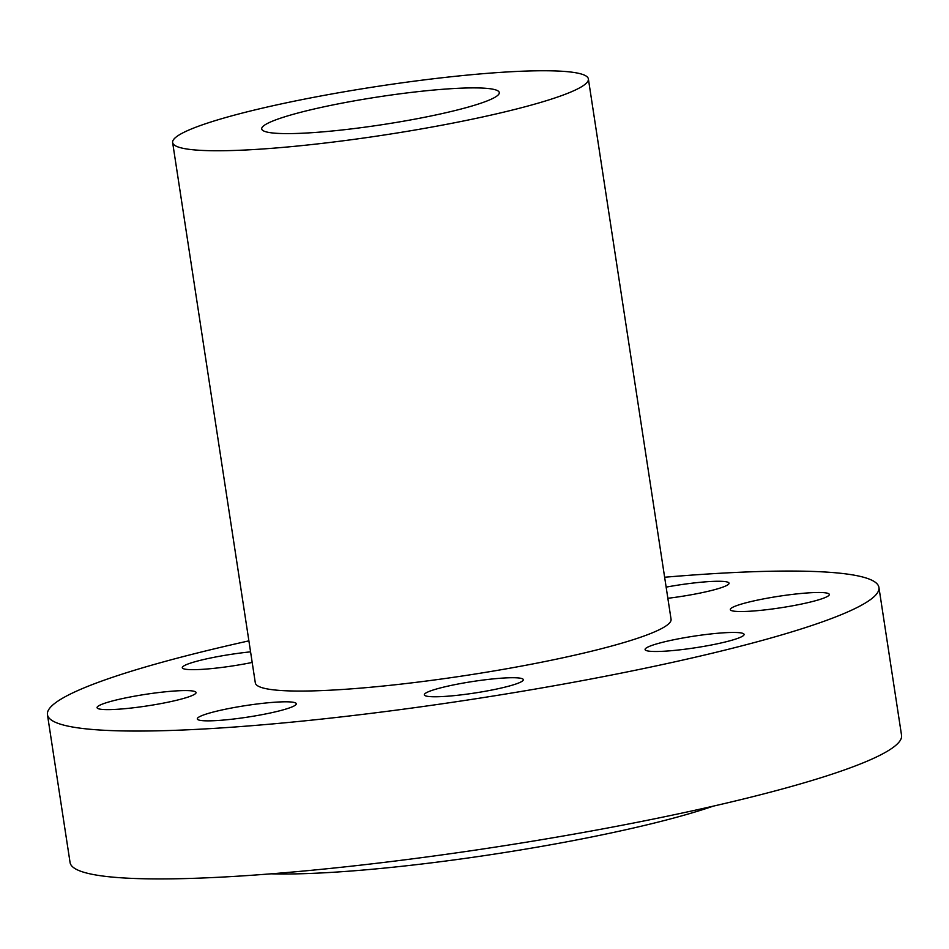 <?xml version="1.0" encoding="UTF-8"?>
<svg xmlns="http://www.w3.org/2000/svg" width="949" height="949" viewBox="0 0 949 949"><rect width="100%" height="100%" fill="white"/><g stroke="black" fill="none" stroke-linecap="round" stroke-linejoin="round"><path stroke-width="1.42" d="M666.139 587.123A50.072 5.836 171.3 0 1 691.892 583.208A50.072 5.836 171.3 0 1 729.046 583.22A50.072 5.836 171.3 0 1 667.847 598.297M664.632 577.241A420.573 49.063 171.3 0 1 878.928 587.443L901.55 735.297A420.573 49.063 171.3 0 1 616.198 826.377A420.573 49.063 171.3 0 1 70.072 862.534L47.45 714.68A420.573 49.063 171.3 0 1 248.887 640.86M878.928 587.443A420.573 49.063 171.3 0 1 593.576 678.511A420.573 49.063 171.3 0 1 47.45 714.68M713.268 806.14A265.364 30.961 171.3 0 1 571.844 840.861A265.364 30.961 171.3 0 1 270.928 873.827M343.253 102.907A120.167 14.021 171.3 0 1 499.293 92.575A120.167 14.021 171.3 0 1 417.762 118.601A120.167 14.021 171.3 0 1 261.722 128.934A120.167 14.021 171.3 0 1 343.253 102.907M445.698 124.485A210.287 24.532 171.3 0 1 172.635 142.564A210.287 24.532 171.3 0 1 315.317 97.023A210.287 24.532 171.3 0 1 588.38 78.945A210.287 24.532 171.3 0 1 445.698 124.485M588.38 78.945L671.062 619.258A210.287 24.532 171.3 0 1 528.379 664.786A210.287 24.532 171.3 0 1 255.317 682.865L172.635 142.564M822.427 592.579A50.072 5.836 171.3 0 1 829.307 594.442A50.072 5.836 171.3 0 1 793.293 605.664A50.072 5.836 171.3 0 1 737.195 611.453A50.072 5.836 171.3 0 1 730.315 609.59A50.072 5.836 171.3 0 1 766.341 598.368A50.072 5.836 171.3 0 1 822.427 592.579M742.533 636.21A50.072 5.836 171.3 0 1 688.808 648.713A50.072 5.836 171.3 0 1 645.095 649.543A50.072 5.836 171.3 0 1 646.649 647.728A50.072 5.836 171.3 0 1 700.374 635.237A50.072 5.836 171.3 0 1 744.087 634.395A50.072 5.836 171.3 0 1 742.533 636.21M498.996 688.535A50.072 5.836 171.3 0 1 424.322 694.822A50.072 5.836 171.3 0 1 448.64 685.961A50.072 5.836 171.3 0 1 523.314 679.674A50.072 5.836 171.3 0 1 498.996 688.535M234.486 718.915A50.072 5.836 171.3 0 1 197.321 718.903A50.072 5.836 171.3 0 1 259.148 703.743A50.072 5.836 171.3 0 1 296.313 703.755A50.072 5.836 171.3 0 1 234.486 718.915M103.939 709.544A50.072 5.836 171.3 0 1 97.071 707.681A50.072 5.836 171.3 0 1 133.085 696.447A50.072 5.836 171.3 0 1 189.183 690.67A50.072 5.836 171.3 0 1 196.052 692.533A50.072 5.836 171.3 0 1 160.037 703.755A50.072 5.836 171.3 0 1 103.939 709.544M252.197 662.449A50.072 5.836 171.3 0 1 182.291 667.728A50.072 5.836 171.3 0 1 183.845 665.913A50.072 5.836 171.3 0 1 250.572 651.844"/></g></svg>
